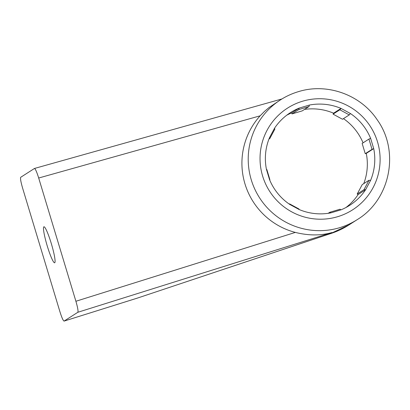 <?xml version="1.0" encoding="UTF-8"?>
<svg xmlns="http://www.w3.org/2000/svg" width="410" height="410" viewBox="0 0 410 410"><rect width="100%" height="100%" fill="white"/><g stroke="black" fill="none" stroke-linecap="round" stroke-linejoin="round"><path stroke-width="0.61" d="M298.388 91.661A71.12 70.546 57.3 0 0 280.542 99.835L269.027 107.543L264.465 111.428L260.135 115.82A71.12 70.546 57.3 0 0 295.338 232.414C308.602 235.709 320.83 235.745 332.028 232.521L77.854 312.271C78.361 311.205 77.71 307.536 75.901 301.263L38.689 178.017C36.797 172.01 35.398 168.823 34.486 168.459L20.705 177.289C20.198 178.355 20.848 182.025 22.663 188.298L59.87 311.544C61.766 317.571 63.171 320.753 64.078 321.097L77.854 312.271M363.977 189.671L369.01 180.262L370.609 180.359L365.582 189.768L363.977 189.671L357.192 194.027L358.135 194.54L365.582 189.768A55.017 54.576 57.3 0 1 349.771 205.287A55.017 54.576 57.3 0 1 340.997 209.838L330.783 212.877L329.819 212.262L328.179 213.313M299.131 209.52L289.716 204.405L289.568 203.878L298.982 208.992L299.131 209.52A55.017 54.576 57.3 0 0 330.783 212.877M269.529 179.59L266.428 169.32L266.802 169.433L269.903 179.703L269.529 179.59A55.017 54.576 57.3 0 0 289.716 204.405M269.539 137.581L274.567 128.171L274.864 129.109L269.831 138.513L269.539 137.581A55.017 54.576 57.3 0 0 266.428 169.32M370.619 138.349L373.72 148.62L372.039 149.348L368.938 139.077L370.619 138.349A55.017 54.576 57.3 0 0 350.432 113.539L341.017 108.419L333.576 113.191L333.074 114.139L339.859 109.788L341.017 108.419A55.017 54.576 57.3 0 0 309.365 105.068L299.151 108.102L291.71 112.873L292.022 113.908L298.808 109.557L299.151 108.102A55.017 54.576 57.3 0 0 290.377 112.658A55.017 54.576 57.3 0 0 274.567 128.171M370.609 180.359A55.017 54.576 57.3 0 0 373.72 148.62L366.279 153.391A55.017 54.576 57.3 0 1 363.762 183.629M330.229 233.726C336.835 231.624 343.078 228.693 348.956 224.936L330.229 233.726L137.786 297.967L330.106 233.756L332.028 232.521M51.286 243.494A18.788 2.286 -106.6 0 0 43.926 226.771A18.788 2.286 -106.6 0 0 47.278 246.067A18.788 2.286 -106.6 0 0 54.632 262.789A18.788 2.286 -106.6 0 0 51.286 243.494M329.819 212.262L340.034 209.223L340.997 209.838M298.808 109.557L309.022 106.518L302.237 110.874L292.022 113.908M309.365 105.068L309.022 106.518M339.859 109.788L349.274 114.902L342.488 119.254L333.074 114.139M350.432 113.539L349.274 114.902M345.953 207.522A55.017 54.576 57.3 0 0 358.135 194.54M369.01 180.262L362.22 184.618L357.192 194.027M368.938 139.077L362.148 143.428L365.248 153.699L366.279 153.391M363.06 142.844A55.017 54.576 57.3 0 0 343.462 118.628M333.576 113.191A55.017 54.576 57.3 0 0 304.527 109.403M291.71 112.873A55.017 54.576 57.3 0 0 286.754 115.195M372.039 149.348L365.248 153.699M269.831 138.513L268.945 139.087M269.903 179.703L269.647 179.872M289.568 203.878L289.245 204.083M295.338 232.414L75.901 301.263M38.689 178.017L260.135 115.82M337.517 216.741A60.383 59.896 57.3 0 0 377.523 141.896A60.383 59.896 57.3 0 0 302.631 101.198A60.383 59.896 57.3 0 0 262.625 176.049A60.383 59.896 57.3 0 0 337.517 216.741M339.475 227.75A71.12 70.546 57.3 0 0 357.315 219.575C390.274 199.675 399.934 151.351 377.308 119.945C360.687 94.715 327.113 82.646 298.429 91.645C292.079 93.536 286.118 96.263 280.542 99.835A71.12 70.546 57.3 0 0 254.779 189.087A71.12 70.546 57.3 0 0 339.475 227.75M64.119 321.081L137.786 297.967M348.971 224.926L357.315 219.575M137.837 297.957L64.078 321.097M281.957 98.948L34.486 168.459"/></g></svg>
